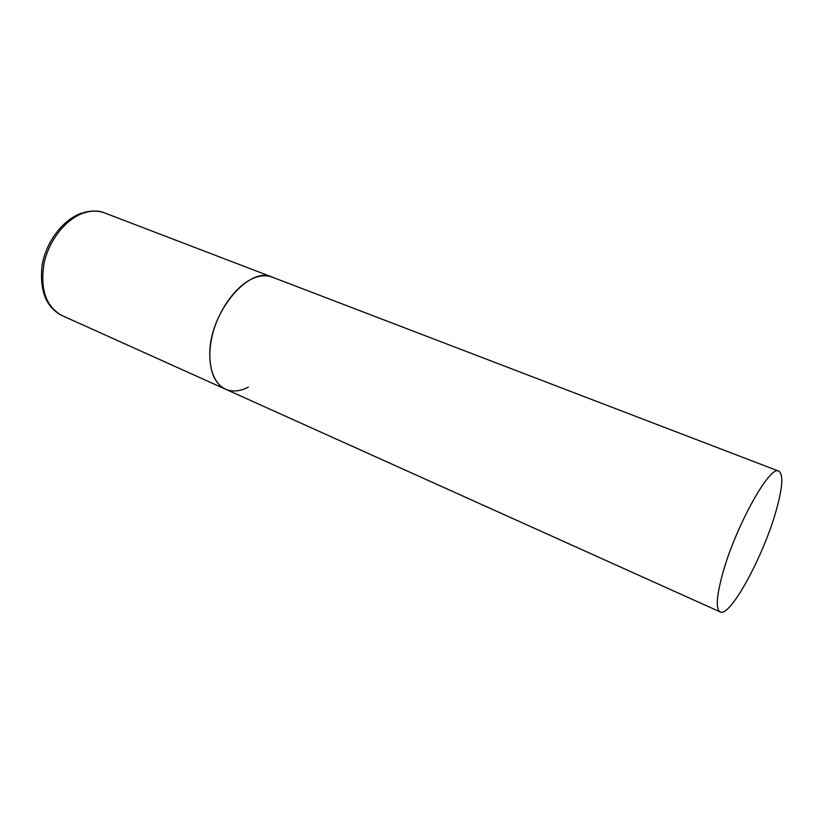 <?xml version="1.0" encoding="UTF-8"?>
<svg xmlns="http://www.w3.org/2000/svg" width="823" height="823" viewBox="0 0 823 823"><rect width="100%" height="100%" fill="white"/><g stroke="black" fill="none" stroke-linecap="round" stroke-linejoin="round"><path stroke-width="1.23" d="M248.351 387.119C240.018 391.419 232.415 392.118 225.543 389.197C212.067 383.281 206.069 360.711 212.344 335.177C218.548 309.654 236.191 285.458 253.289 278.277C260.263 275.376 266.57 274.985 272.207 277.114C249.174 265.613 209.7 312.38 209.783 353.489C209.721 372.058 214.978 383.96 225.543 389.197L62.034 315.569C46.006 306.722 39.988 289.387 43.989 263.586C48.907 239.997 66.241 218.455 84.285 212.818C91.641 210.544 98.462 210.585 104.747 212.972C99.377 210.503 92.238 210.39 83.308 212.601M776.243 510.291C782.673 487.381 783.527 474.336 778.795 471.157C769.937 464.121 734.013 529.446 721.884 576.439C716.401 597.58 715.835 609.411 720.197 611.931C730.145 617.744 763.703 555.69 776.243 510.291M62.034 315.569C46.15 307.524 39.483 290.889 42.045 265.675C45.923 241.9 62.867 219.546 81.724 213.116M778.795 471.157L104.747 212.972M225.543 389.197L720.197 611.931"/></g></svg>
